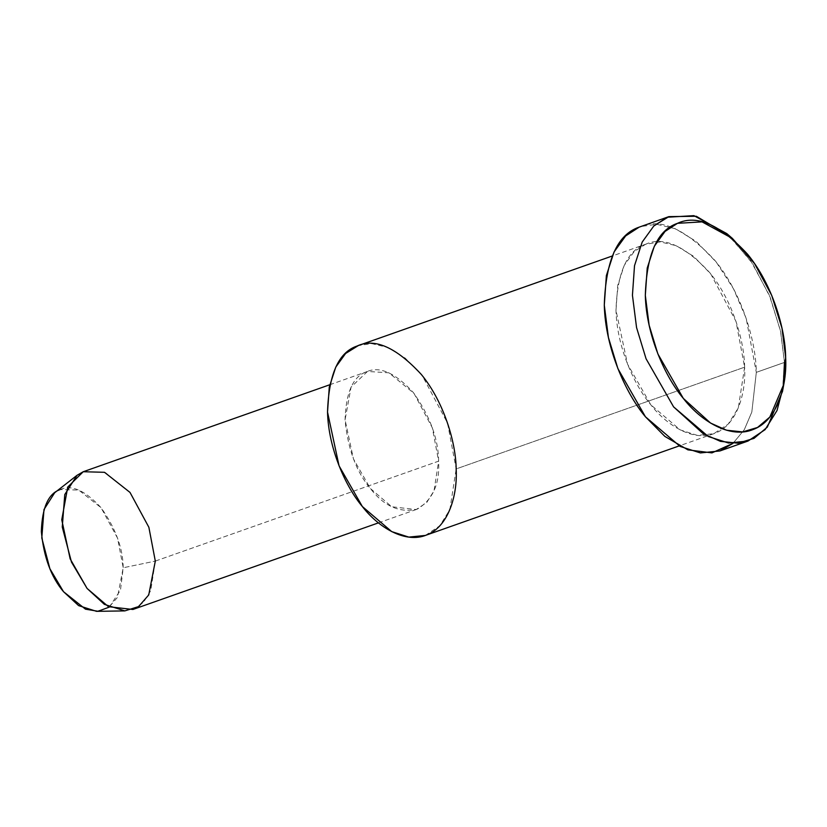 <?xml version="1.0" encoding="UTF-8"?>
<svg xmlns="http://www.w3.org/2000/svg" width="827" height="827" viewBox="0 0 827 827"><rect width="100%" height="100%" fill="white"/><g stroke="black" fill="none" stroke-linecap="round" stroke-linejoin="round"><path stroke-width="0.62" stroke-dasharray="4.13 3.1" d="M782.487 391.481L784.461 362.422L785.65 357.357L784.461 362.422L780.512 330.903L769.389 295.342L750.751 260.805L726.799 233.596M96.532 611.349L108.585 607.576L117.455 597.383L123.213 567.767L155.311 561.088L123.213 567.767L117.579 538.191L101.049 507.675L78.751 490.08L60.123 489.584L54.696 492.727M60.123 489.584C71.38 484.322 85.026 490.349 101.049 507.675C115.615 528.257 123.006 548.291 123.213 567.767L120.484 590.127L109.267 607.101M132.889 609.478L143.412 602.449L150.731 590.685L155.311 561.088L149.046 527.802L130.656 493.243L105.556 472.724L84.178 471.369M155.311 561.088L438.62 461.166L434.041 490.762L426.722 502.527L416.198 509.546L391.75 506.765L370.393 488.519L353.46 458.923L345.066 419.837L351.072 387.108L367.488 371.447L388.866 372.801L413.965 393.321L432.356 427.879L438.62 461.166L155.311 561.088M438.62 461.166C438.393 438.91 429.947 416.012 413.304 392.484C394.986 372.688 379.386 365.792 366.526 371.819C353.098 376.337 345.955 392.339 345.066 419.837C347.826 448.937 356.272 471.824 370.393 488.519C384.048 506.258 399.637 513.143 417.17 509.184C432.728 499.88 439.881 483.878 438.62 461.166M425.336 535.441L439.799 525.786L449.867 509.618L456.163 468.919L744.62 367.178L738.325 407.876L728.256 424.044L713.794 433.699L697.275 435.364L680.176 429.875L650.808 404.785L627.517 364.087L615.991 310.342L617.748 285.305L624.24 265.343L634.061 251.749L645.484 244.316L660.204 241.887L676.207 245.671L693.667 256.37L710.724 273.892L736.009 321.403L744.62 367.178L456.163 468.919L447.552 423.145L422.266 375.634L405.209 358.112L387.749 347.412L371.747 343.629L358.36 345.552M639.157 227.146C660.07 217.367 685.407 228.562 715.169 260.732C742.139 293.523 756.023 341.623 756.323 372.346L751.826 412.032L744.31 429.668L733.011 443.344L744.31 429.668L751.826 412.032L756.323 372.346L746.14 318.25L733.518 288.84L716.254 262.097L696.096 241.391L675.463 228.748L656.555 224.282L640.729 226.557M744.62 367.178C744.372 341.189 732.619 300.48 709.804 272.734C684.622 245.516 663.182 236.036 645.484 244.316C627.031 250.529 617.2 272.538 615.991 310.342C616.87 346.885 634.299 385.31 650.808 404.785C666.748 425.533 693.863 442.29 715.128 433.203C736.754 425.099 746.119 393.714 744.62 367.178M729.652 236.14L752.591 263.534L770.226 297.379L780.709 331.865L784.461 362.422L756.323 372.346L784.461 362.422M329.746 384.762L367.488 371.447M378.456 522.86L416.198 509.546M713.794 433.699L679.153 445.918M646.817 243.82L612.176 256.029"/><path stroke-width="1.24" d="M785.65 357.357L783.82 384.183L769.823 417.077L757.542 427.456L742.667 431.921L726.53 430.216L710.548 423.062L683.309 398.376L657.899 353.987L649.133 325.197L645.318 295.353L647.231 268.041L654.322 246.26L665.032 231.436L677.499 223.321L702.071 221.874L732.422 238.445L754.534 263.555L771.736 295.435L782.001 328.257L785.65 357.357C785.381 329.001 772.552 284.591 747.66 254.323C720.193 224.634 696.799 214.296 677.499 223.321C657.362 230.102 646.642 254.116 645.318 295.353C646.28 335.214 665.29 377.133 683.309 398.376C700.696 421.015 730.272 439.292 753.469 429.378C777.07 420.54 787.273 386.302 785.65 357.357M732.422 238.445L726.799 233.596L693.915 215.651L667.296 217.222L653.795 226.009L642.197 242.063L634.516 265.663L632.438 295.249L636.563 327.585L646.063 358.763L673.591 406.863L703.105 433.606L720.41 441.349L737.901 443.2L754.017 438.362L767.311 427.114L782.487 391.481L783.82 384.183M77.014 475.329L54.696 492.727L43.986 509.525L41.795 537.963L49.878 568.687L63.514 591.698L78.627 605.622L96.532 611.349L124.825 610.895L104.357 604.351L87.083 588.442L71.504 562.143L62.263 527.037L64.775 494.525L77.014 475.329L83.217 471.741L104.502 472.3L129.994 492.406L148.87 527.285L155.311 561.088L148.736 594.933L138.605 606.584L124.825 610.895M109.267 607.101L98.01 611.277L85.481 609.168L63.514 591.698C51.15 577.101 43.759 557.067 41.35 531.606C42.125 507.54 48.379 493.543 60.123 489.584M329.746 384.762L83.217 471.741L67.762 487.031L61.756 519.759L70.15 558.845L87.083 588.442L108.44 606.687L132.889 609.478L378.456 522.86M456.163 468.919C457.662 495.456 448.296 526.84 426.67 534.945C405.395 544.032 378.29 527.275 362.35 506.527C345.841 487.051 328.412 448.616 327.523 412.084C328.743 374.28 338.574 352.271 357.026 346.058C374.724 337.778 396.164 347.257 421.346 374.476C444.161 402.222 455.915 442.931 456.163 468.919M612.176 256.029L358.36 345.552L345.593 353.491L335.783 367.085L329.28 387.046L327.523 412.084L339.06 465.828L362.35 506.527L391.719 531.616L408.817 537.105L425.336 535.441L679.153 445.918M784.461 362.422L783.221 386.995L777.018 410.512L765.12 429.627L748.021 441.039L728.504 443.003L708.294 436.522L673.591 406.863L646.063 358.763L636.563 327.585L632.438 295.249L634.516 265.663L642.197 242.063L653.795 226.009L668.878 216.622L639.157 227.146L625.646 235.933L614.048 251.987L606.367 275.587L604.289 305.173L608.424 337.509L617.924 368.697L645.442 416.787L680.156 446.446L700.366 452.927L719.883 450.963L733.011 443.344L711.944 452.886L687.909 449.857L664.846 436.398L645.442 416.787C625.936 393.776 605.333 348.353 604.289 305.173C605.726 260.495 617.345 234.486 639.157 227.146M668.878 216.622L696.324 216.271L729.652 236.14M748.021 441.039L719.883 450.963"/></g></svg>
